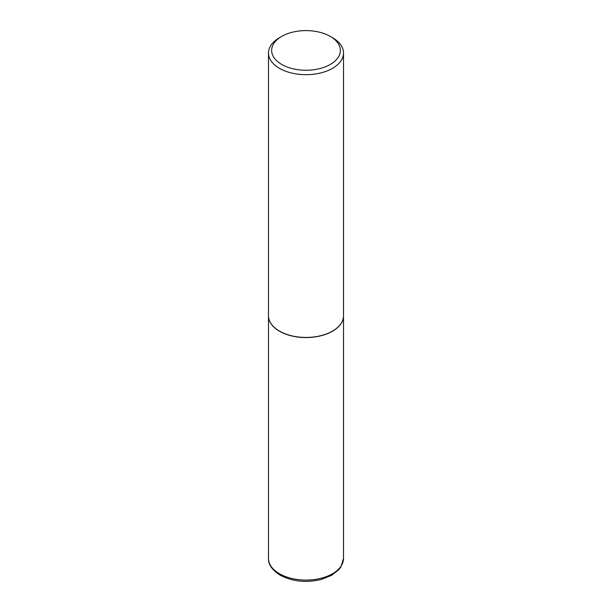 <?xml version="1.0" encoding="UTF-8"?>
<svg xmlns="http://www.w3.org/2000/svg" width="612" height="612" viewBox="0 0 612 612"><rect width="100%" height="100%" fill="white"/><g stroke="black" fill="none" stroke-linecap="round" stroke-linejoin="round"><path stroke-width="0.92" d="M268.484 315.838A37.516 21.657 0 0 0 268.484 315.907A37.516 21.657 0 0 0 279.47 331.222A37.516 21.657 0 0 0 320.359 335.912A37.516 21.657 0 0 0 343.516 315.907A37.516 21.657 0 0 0 343.516 315.838M281.719 36.406A34.341 19.821 0 0 0 281.719 64.444A34.341 19.821 0 0 0 330.281 64.444A34.341 19.821 0 0 0 330.281 36.406A34.341 19.821 0 0 0 281.719 36.406L279.47 37.707A37.516 21.657 0 0 0 268.484 53.014L268.484 315.777A37.516 21.657 0 0 0 279.47 331.092L279.585 331.153A37.355 21.565 0 0 0 332.415 331.153A37.355 21.565 0 0 0 332.469 331.123M279.585 331.153L279.47 331.092A37.516 21.657 0 0 0 332.53 331.092A37.516 21.657 0 0 0 343.516 315.777L343.516 53.014A37.516 21.657 0 0 0 332.53 37.707L330.281 36.406L332.53 37.707M268.484 53.014A37.516 21.657 0 0 0 279.47 68.33A37.516 21.657 0 0 0 320.359 73.027A37.516 21.657 0 0 0 343.516 53.014M343.516 558.419L340.899 566.972L338.949 569.543L331.582 575.334L321.598 579.365C306.36 583.045 292.536 581.645 280.12 575.165C272.103 570.009 268.224 564.425 268.484 558.419A37.516 21.657 0 0 0 279.47 573.735A37.516 21.657 0 0 0 320.359 578.432A37.516 21.657 0 0 0 343.516 558.419L343.516 315.907M268.484 558.419L268.484 315.907"/></g></svg>
